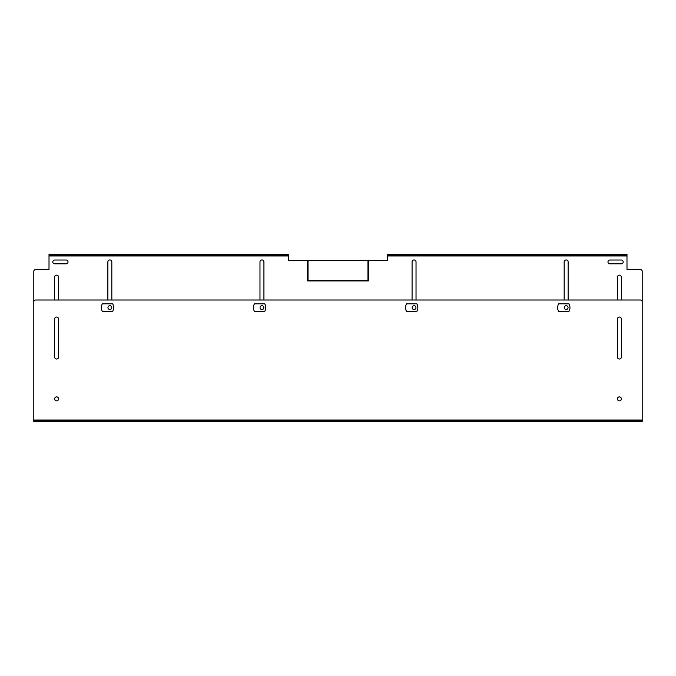 <?xml version="1.0" encoding="UTF-8"?>
<svg xmlns="http://www.w3.org/2000/svg" width="676" height="676" viewBox="0 0 676 676"><rect width="100%" height="100%" fill="white"/><g stroke="black" fill="none" stroke-linecap="round" stroke-linejoin="round"><path stroke-width="1.01" d="M58.592 357.046A1.977 1.977 0 0 1 56.615 359.024A1.977 1.977 0 0 1 54.638 357.046L54.638 319.021A1.977 1.977 0 0 1 56.615 317.044A1.977 1.977 0 0 1 58.592 319.021L58.592 357.046M56.615 400.851A1.977 1.977 0 0 1 54.638 398.874A1.977 1.977 0 0 1 56.615 396.897A1.977 1.977 0 0 1 58.592 398.874A1.977 1.977 0 0 1 56.615 400.851M619.385 400.851A1.977 1.977 0 0 1 617.408 398.874A1.977 1.977 0 0 1 619.385 396.897A1.977 1.977 0 0 1 621.362 398.874A1.977 1.977 0 0 1 619.385 400.851M621.362 357.046A1.977 1.977 0 0 1 619.385 359.024A1.977 1.977 0 0 1 617.408 357.046L617.408 319.021A1.977 1.977 0 0 1 619.385 317.044A1.977 1.977 0 0 1 621.362 319.021L621.362 357.046M33.8 421.689L33.8 301.91A1.901 1.901 0 0 1 35.701 300.009L640.299 300.009A1.901 1.901 0 0 1 642.2 301.91L642.2 421.689L642.2 420.599L33.8 420.599L33.8 421.689L35.701 421.689L35.701 420.599M642.2 421.689L35.701 421.689M66.594 420.599L66.594 421.689M609.406 421.689L609.406 420.599L609.406 421.689M617.957 420.599L617.957 421.689M58.043 420.599L58.043 421.689M568.93 311.416L558.655 311.416A7.605 7.605 0 0 1 558.655 303.811L568.93 303.811A7.605 7.605 0 0 1 568.93 311.416M112.63 311.416L102.355 311.416A7.605 7.605 0 0 1 102.355 303.811L112.63 303.811A7.605 7.605 0 0 1 112.63 311.416M264.73 311.416L254.455 311.416A7.605 7.605 0 0 1 254.455 303.811L264.73 303.811A7.605 7.605 0 0 1 264.73 311.416M416.83 311.416L406.555 311.416A7.605 7.605 0 0 1 406.555 303.811L416.83 303.811A7.605 7.605 0 0 1 416.83 311.416M368.42 260.851L367.964 260.851L367.964 270.662L368.42 270.662L368.42 260.851M338.228 280.472L338.228 280.929L352.754 280.929L352.754 280.472L338.228 280.472M353.21 280.472L367.964 280.472L367.964 271.118L368.42 271.118L368.42 280.929L353.21 280.929L353.21 280.472M307.58 270.662L307.58 260.851L308.036 260.851L308.036 270.662L307.58 270.662M323.246 280.472L337.772 280.472L337.772 280.929L323.246 280.929L323.246 280.472M322.79 280.929L322.79 280.472L308.036 280.472L308.036 271.118L307.58 271.118L307.58 280.929L322.79 280.929M66.121 263.817L54.714 263.817A1.901 1.901 0 0 1 52.812 261.916A1.901 1.901 0 0 1 54.714 260.015L66.121 260.015A1.901 1.901 0 0 1 68.022 261.916A1.901 1.901 0 0 1 66.121 263.817M621.286 263.817L609.879 263.817A1.901 1.901 0 0 1 607.977 261.916A1.901 1.901 0 0 1 609.879 260.015L621.286 260.015A1.901 1.901 0 0 1 623.188 261.916A1.901 1.901 0 0 1 621.286 263.817M107.873 300.009L107.873 261.916A1.977 1.977 0 0 1 109.85 259.939A1.977 1.977 0 0 1 111.827 261.916L111.827 300.009M412.073 300.009L412.073 261.916A1.977 1.977 0 0 1 414.05 259.939A1.977 1.977 0 0 1 416.027 261.916L416.027 300.009M564.173 300.009L564.173 261.916A1.977 1.977 0 0 1 566.15 259.939A1.977 1.977 0 0 1 568.127 261.916L568.127 300.009M259.973 300.009L259.973 261.916A1.977 1.977 0 0 1 261.95 259.939A1.977 1.977 0 0 1 263.927 261.916L263.927 300.009M626.99 254.311L626.99 255.401L626.99 254.311L387.433 254.311L387.433 260.395L288.567 260.395L288.567 255.95L49.01 255.95L49.01 269.521L35.701 269.521A1.901 1.901 0 0 0 33.8 271.422L33.8 313.25M642.2 313.25L642.2 271.422A1.901 1.901 0 0 0 640.299 269.521L626.99 269.521L626.99 255.95L387.433 255.95M617.408 300.009L617.408 277.126A1.977 1.977 0 0 1 619.385 275.149A1.977 1.977 0 0 1 621.362 277.126L621.362 300.009M54.638 300.009L54.638 277.126A1.977 1.977 0 0 1 56.615 275.149A1.977 1.977 0 0 1 58.592 277.126L58.592 300.009M625.089 254.311L625.089 255.401L626.99 255.401L626.99 255.95M49.01 255.95L49.01 254.311L49.01 255.401L50.911 255.401L50.911 254.311L49.01 254.311M50.911 254.311L288.567 254.311L288.567 255.95M625.089 255.401L387.433 255.401M288.567 255.401L50.911 255.401M566.15 309.515A1.901 1.901 0 0 1 564.249 307.614A1.901 1.901 0 0 1 566.15 305.713A1.901 1.901 0 0 1 568.051 307.614A1.901 1.901 0 0 1 566.15 309.515M414.05 309.515A1.901 1.901 0 0 1 412.149 307.614A1.901 1.901 0 0 1 414.05 305.713A1.901 1.901 0 0 1 415.951 307.614A1.901 1.901 0 0 1 414.05 309.515M261.95 309.515A1.901 1.901 0 0 1 260.049 307.614A1.901 1.901 0 0 1 261.95 305.713A1.901 1.901 0 0 1 263.851 307.614A1.901 1.901 0 0 1 261.95 309.515M109.85 309.515A1.901 1.901 0 0 1 107.949 307.614A1.901 1.901 0 0 1 109.85 305.713A1.901 1.901 0 0 1 111.751 307.614A1.901 1.901 0 0 1 109.85 309.515M642.2 420.05L33.8 420.05M640.299 420.599L640.299 421.689M62.319 421.689L62.319 420.599M607.504 420.599L607.504 421.689M613.681 420.599L613.681 421.689M619.858 421.689L619.858 420.599"/></g></svg>
